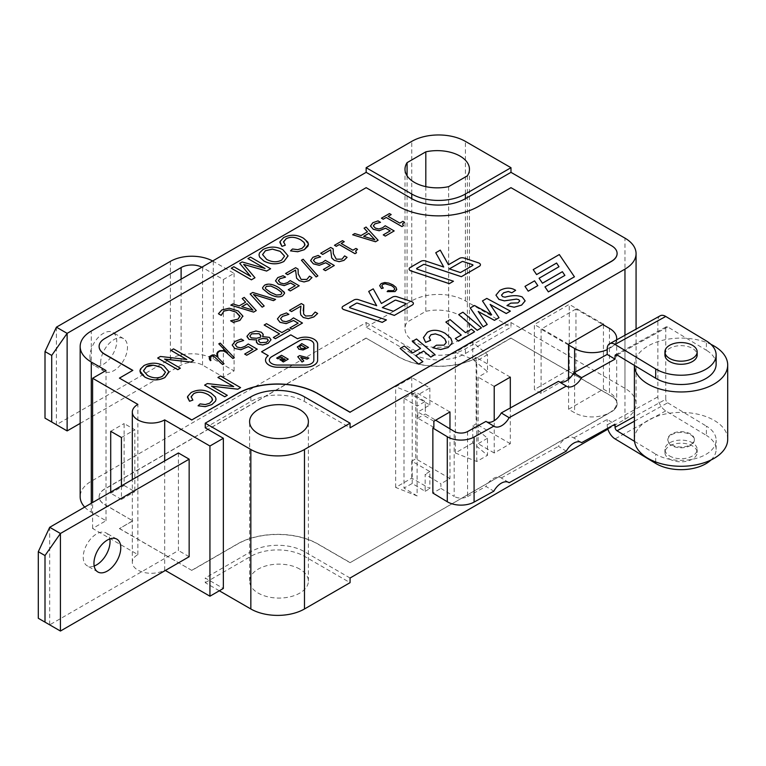 <?xml version="1.0" encoding="UTF-8"?>
<svg xmlns="http://www.w3.org/2000/svg" width="766" height="766" viewBox="0 0 766 766"><rect width="100%" height="100%" fill="white"/><g stroke="black" fill="none" stroke-linecap="round" stroke-linejoin="round"><path stroke-width="0.57" stroke-dasharray="3.83 2.87" d="M80.162 423.397L181.111 365.114A15.167 8.761 180 0 1 202.569 365.114L223.346 377.111L234.08 370.916L213.293 358.919A30.343 17.522 0 0 0 170.387 358.919L56.406 424.718L56.406 327.178M89.928 356.592A18.968 10.944 120 0 0 93.854 365.277A18.968 10.944 120 0 0 112.822 354.323A18.968 10.944 120 0 0 112.822 332.425A18.968 10.944 120 0 0 98.201 337.509A18.968 10.944 120 0 0 89.928 356.592M212.613 260.986A30.343 17.522 180 0 1 213.293 261.369L234.08 273.366L223.346 279.561L202.569 267.564A15.167 8.761 0 0 0 201.87 267.19M100.652 362.787A18.968 10.944 -60 0 1 108.935 343.704A18.968 10.944 -60 0 1 123.546 338.62A18.968 10.944 -60 0 1 123.546 360.518A18.968 10.944 -60 0 1 104.588 371.472A18.968 10.944 -60 0 1 100.652 362.787M45.002 418.14L67.13 430.913M234.08 370.916L234.08 273.366M223.346 279.561L223.346 377.111M38.3 618.267L49.694 624.845L49.694 527.305M60.428 631.04L49.694 624.845L178.43 550.524L178.43 452.974M94.18 566.007A18.968 10.944 -60 0 1 87.152 565.787A18.968 10.944 -60 0 1 87.152 543.889A18.968 10.944 -60 0 1 106.11 532.945A18.968 10.944 -60 0 1 109.816 538.919M189.154 556.719L178.43 550.524M84.691 507.102A37.927 21.898 0 0 0 91.269 512.205L106.014 520.717L92.609 528.463L137.87 554.594A18.968 10.944 0 0 0 132.307 562.33A18.968 10.944 0 0 0 144.018 572.451A18.968 10.944 0 0 0 164.68 570.076L164.68 460.912M164.68 570.076L165.351 570.459M412.223 483.499L412.223 393.686L403.998 398.234L403.998 488.038L412.223 483.499L425.159 491.303L425.159 474.269L440.9 483.758L440.9 488.411L432.857 493.055M440.9 488.411L454.181 496.416L454.181 431.382M467.586 431.555L467.586 496.588A9.479 5.477 180 0 1 454.181 496.416M467.586 496.588L485.96 486.439L493.831 491.178M433.872 427.428L417.796 418.15L417.796 411.955L425.331 407.79L425.159 401.499L412.223 393.686M425.331 407.79L425.331 413.985L435.653 420.208M411.754 478.137L411.754 461.113L429.85 471.559L429.85 488.593L411.754 478.137L395.658 487.435L417.116 495.947L417.116 395.304L395.658 386.782L411.754 377.494L429.85 387.95L417.116 395.304M403.998 398.234L417.116 406.143L425.159 401.499M417.116 495.947L403.998 488.038M617.07 354.955L665.75 328.049A2.844 1.609 61.1 0 1 666.334 326.747A2.844 1.609 61.1 0 1 667.713 326.919L706.396 350.254L706.396 340.956M665.75 328.049L665.75 399.278L634.401 416.599M634.401 421.195L667.713 402.792A2.844 1.609 61.1 0 1 665.75 399.278M558.433 381.353A14.219 8.388 121.1 0 0 558.74 381.564A14.219 8.388 121.1 0 0 559.075 381.746M485.96 421.405A14.219 8.388 121.1 0 0 486.276 421.606A14.219 8.388 121.1 0 0 486.601 421.788M508.509 482.331L501.28 477.974A14.219 8.388 121.1 0 0 500.964 477.764A14.219 8.388 121.1 0 0 485.96 486.439M580.973 442.288L573.744 437.922A14.219 8.388 121.1 0 0 573.437 437.721A14.219 8.388 121.1 0 0 558.433 446.387L566.294 451.136M417.796 418.15L425.331 413.985M573.744 437.922L607.189 419.442L615.06 424.192M501.28 477.974L558.433 446.387M660.244 315.774A11.375 6.425 -118.9 0 0 657.879 320.983L657.879 396.855A11.375 6.425 -118.9 0 0 665.75 410.892L706.396 435.414L706.396 426.116A35.083 20.251 180 0 1 716.133 440.124A35.083 20.251 180 0 1 694.12 458.92A35.083 20.251 180 0 1 655.706 454.133L655.706 461.965M607.649 428.28A11.375 6.425 61.1 0 1 607.189 424.862L607.189 419.442M664.926 354.964A16.115 9.307 180 0 1 681.051 345.658A16.115 9.307 180 0 1 697.165 354.964M716.133 364.252A35.083 20.251 0 0 0 706.396 350.254M634.526 441.36L655.706 454.133M710.915 460.04A35.083 20.251 0 0 0 716.133 449.412A35.083 20.251 0 0 0 706.396 435.414M669.407 455.847A16.115 9.307 0 0 0 687.054 458.049A16.115 9.307 0 0 0 697.165 449.412A16.115 9.307 0 0 0 681.051 440.105A16.115 9.307 0 0 0 664.926 449.412A16.115 9.307 0 0 0 669.407 455.847M690.635 434.829A13.271 7.66 180 0 1 694.322 440.124A13.271 7.66 180 0 1 681.051 447.794A13.271 7.66 180 0 1 667.78 440.124A13.271 7.66 180 0 1 676.1 433.01A13.271 7.66 180 0 1 690.635 434.829M690.635 434.054A13.271 7.66 0 0 0 676.1 432.235A13.271 7.66 0 0 0 667.78 439.349A13.271 7.66 0 0 0 681.051 447.018A13.271 7.66 0 0 0 694.322 439.349A13.271 7.66 0 0 0 690.635 434.054M634.401 365.028L634.401 365.411A46.649 26.934 180 0 1 634.401 365.028A46.649 26.934 180 0 1 661.269 340.64A46.649 26.934 180 0 1 710.915 344.336M727.7 439.349A46.649 26.934 0 0 0 714.755 420.726A46.649 26.934 0 0 0 663.672 414.358A46.649 26.934 0 0 0 634.401 439.349M669.407 458.949A16.115 9.307 0 0 0 687.054 461.151A16.115 9.307 0 0 0 697.165 452.515A16.115 9.307 0 0 0 681.051 443.208A16.115 9.307 0 0 0 664.926 452.515A16.115 9.307 0 0 0 669.407 458.949M667.713 402.792L706.396 426.116M616.563 339.913A24.656 14.228 180 0 1 609.085 348.721A24.656 14.228 180 0 1 607.189 349.669M603.436 324.889L603.436 389.147L568.573 409.274L574.605 412.759A24.656 14.228 -0 0 0 609.085 412.979A24.656 14.228 -0 0 0 616.687 402.696A24.656 14.228 -0 0 0 609.468 392.632L609.468 328.375M433.872 421.233L417.796 411.955M425.159 407.684L429.85 404.984L411.754 394.528L411.754 377.494M449.968 411.945L415.775 392.202L411.754 394.528M429.85 387.95L429.85 404.984M603.436 389.147L609.468 392.632M575.946 309.024L541.083 329.15L541.083 393.408L575.946 373.281L575.946 309.024L602.765 324.506M568.573 345.016L541.083 329.15M568.573 409.274L568.573 379.275M429.85 471.559L425.159 474.269M425.159 491.303L429.85 488.593M395.658 487.435L395.658 386.782M472.766 425.886L487.511 438.267L487.511 455.301L472.766 442.92L472.766 425.886L476.117 423.952L476.117 357.368L472.766 359.302L472.766 342.268L487.511 354.658L487.511 371.692L472.766 359.302M472.766 442.92L455.33 452.984L476.787 461.496L487.511 455.301M487.511 438.267L478.128 443.686L478.128 377.111L487.511 371.692M476.787 461.496L476.787 360.853L455.33 352.331L472.766 342.268M487.511 354.658L476.787 360.853M455.33 452.984L455.33 352.331M510.309 377.111L476.117 357.368M494.214 386.399L478.128 377.111M350.072 562.684L611.546 411.715A18.968 10.944 0 0 0 617.109 403.979A18.968 10.944 0 0 0 611.546 396.233L510.979 338.17L478.798 356.745A56.895 32.842 180 0 1 398.339 356.745L366.158 338.17L104.674 489.139A18.968 10.944 0 0 0 99.12 496.875A18.968 10.944 0 0 0 104.674 504.622L132.834 520.88L119.429 528.617L191.835 570.421L237.431 544.099A56.895 32.842 180 0 1 317.89 544.099L350.072 562.684L611.546 411.562A18.968 10.944 0 0 0 617.109 403.816A18.968 10.944 0 0 0 611.546 396.079L510.979 338.17M510.979 338.017L478.798 356.592A56.895 32.842 180 0 1 398.339 356.592L366.158 338.17M366.158 338.017L104.674 488.976A18.968 10.944 0 0 0 99.12 496.722A18.968 10.944 0 0 0 104.674 504.459L132.834 520.88M132.834 520.717L119.429 528.617M119.429 528.463L191.835 570.421M191.835 570.268L237.431 543.946A56.895 32.842 180 0 1 317.89 543.946L350.072 562.531M394.739 289.079L393.533 290.697L388.046 290.63L387.156 291.626M383.278 288.054L381.774 285.842M396.74 289.165L396.003 287.355L392.939 284.904L388.812 283.133L384.714 282.549L381.171 283.573L379.668 285.651M386.418 319.968L350.043 307.884A0.948 0.546 180 0 1 349.564 307.396L349.564 307.377M376.652 305.72L358.45 299.697A3.792 2.193 0 0 0 353.873 300.042L343.197 306.209A3.792 2.193 0 0 0 342.086 307.75M413.381 303.48A3.792 2.193 0 0 0 411.486 301.593L397.018 296.787A3.792 2.193 0 0 0 392.441 297.131L381.401 303.508L373.224 288.878L368.705 291.492M537.837 285.641L534.582 280.873L524.988 286.417M559.008 266.769L539.092 278.269M574.433 276.813L559.304 254.59L533.222 269.642M564.896 275.396L544.98 286.924M453.462 281.256L417.087 269.172A0.948 0.546 180 0 1 416.618 268.684L416.618 268.665M443.725 267.047L425.494 260.986A3.792 2.193 0 0 0 420.927 261.34L410.241 267.506A3.792 2.193 0 0 0 409.13 269.038M480.435 264.768A3.792 2.193 0 0 0 478.53 262.882L464.062 258.075A3.792 2.193 0 0 0 459.485 258.429L448.445 264.806L440.268 250.166L435.749 252.78M519.741 301.009L517.921 302.943L510.798 303.145L506.958 305.596M515.633 290.343C510.922 287.413 505.646 287.461 499.805 290.496L495.956 295.178M525.15 300.885L522.249 297.036C517.873 295.188 512.148 295.245 505.053 297.218L502.582 296.672L501.51 295.14M487.224 324.516L478.204 311.475M491.619 314.826L474.518 305.529L470.247 307.999M510.386 311.149L486.803 298.434L482.465 300.942M499.02 317.708L490.125 304.399M481.421 327.867L462.913 312.231L458.69 314.673M461.247 335.096L455.339 338.534M474.594 331.812L471.502 329.208L465.489 332.674L450.073 319.642L445.85 322.084M446.243 342.038L444.098 345.188L436.486 345.227L432.876 347.812M430.597 340.334L429.132 337.413M452.093 341.856L450.848 338.285L445.161 333.354C438.525 329.706 432.579 329.361 427.313 332.3L423.445 337.461M420.553 348.444L412.635 353.021L404.362 346.041L400.139 348.473M435.011 354.668L416.512 339.022L412.29 341.464M422.87 361.676L415.727 355.625M300.942 306.122L300.358 311.963M303.805 305.012L301.344 303.595L289.529 310.412M317.641 313.495L315.171 312.078L311.829 315.764L305.538 316.061L303.595 313.974L303.212 310.843M302.465 323.07L293.493 317.89L290.285 320.236L286.044 321.739L282.357 320.964L280.557 318.685M298.166 323.185L289.931 327.944M288.906 314.376L286.446 312.949L280.442 315.238L277.426 318.934M279.561 333.919L273.328 337.519M290.17 330.175L288.112 328.978L281.878 332.578L266.511 323.702L264.184 325.043M256.801 340.027L256.294 341.54M263.236 334.895L261.359 332.233L255.93 331.046L249.946 332.808L246.987 336.609M271.02 339.74L269.306 337.366L262.69 336.734M257.213 349.2L248.232 344.02L245.034 346.356L240.792 347.869L237.106 347.084L235.296 344.815M252.895 349.296L244.68 354.074M243.655 340.497L241.194 339.079L235.191 341.358L232.175 345.064M217.467 355.692L217.956 357.636L224.017 363.735M210.88 360.527L209.961 356.832M217.132 356.784L214.49 354.984L212.335 354.984L209.357 356.707L209.338 358.976M227.416 352.839L223.873 350.656L219.832 350.656L217.831 351.814L216.835 353.499M234.329 357.779L220.273 343.158L218.798 343.886M233.649 386.562L207.347 383.594L204.618 385.164M240.581 387.625L220.474 376.02L217.927 377.485M227.282 395.313L211.55 386.198M212.546 399.555L209.664 403.251L205.307 404.601L200.079 403.931L198.088 405.808M192.879 400.111L191.117 397.066M216.031 399.201L215.418 397.056L211.138 393.197C204.589 389.396 197.915 389.185 191.127 392.565L187.469 397.315M186.713 359.465L160.41 356.496L157.681 358.067M193.654 360.527L173.537 348.923L170.99 350.388M180.345 368.216L164.623 359.11M168.97 372.104L163.819 365.842C157.451 362.462 150.864 362.366 144.056 365.554L139.948 370.993M391.196 214.614L389.425 213.59L381.42 218.205M404.477 222.284L402.878 221.364L399.804 223.136L388.151 216.376M403.462 225.673L402.543 223.959M394.184 230.968L385.212 225.779L382.56 227.808L378.844 229.015L375.33 228.134L373.358 225.769M390.2 230.872L383.249 234.923M380.51 222.332L378.05 220.914L372.803 222.762L370.495 226.047M367.46 231.859L361.035 235.564L354.754 233.601L352.666 234.808M378.107 240.256L366.071 227.071L364.08 228.22M344.25 241.721L342.479 240.696L334.474 245.311M357.53 249.39L355.941 248.471L352.867 250.243L341.205 243.483M356.516 252.78L355.596 251.066M347.075 257.347L344.614 255.93L342.019 259.176L336.245 259.176L333.325 253.67L333.181 248.902L330.72 247.485L320.705 253.268M334.311 265.543L325.33 260.354L322.678 262.374L318.962 263.581L315.448 262.709L313.476 260.373M330.347 265.457L323.367 269.488M320.628 256.907L318.168 255.48L312.921 257.328L310.613 260.622M317.871 275.932L303.183 259.272L301.459 260.268M311.963 277.618L309.502 276.191L306.917 279.446L301.134 279.446L298.223 273.931L298.079 269.172L295.619 267.746L285.594 273.529M299.2 285.804L290.218 280.624L287.576 282.644L283.86 283.851L280.346 282.97L278.374 280.615M295.216 285.708L288.255 289.759M285.526 277.177L283.066 275.75L277.809 277.598L275.511 280.883M284.569 293.301L278.68 287.585C274.984 284.521 270.245 283.765 264.481 285.297L262.556 287.757M264.184 306.027L253.508 294.479M275.578 299.449L252.751 292.497L250.137 294.01M245.608 302.177L239.193 305.912L232.912 303.949L230.825 305.155M256.265 310.594L244.23 297.419L242.238 298.568M239.95 316.071L238.063 319.183L230.623 320.81M242.879 316.511L238.121 310.977L229.302 308.219L221.872 309.962L218.425 313.773M304.973 244.651L302.082 248.347L297.725 249.697L292.497 249.027L290.505 250.903M285.297 245.206L283.535 242.133M308.449 244.316L303.556 238.293C297.007 234.492 290.343 234.281 283.544 237.661L279.887 242.41M288.026 256.016L282.874 249.754C276.507 246.374 269.919 246.279 263.111 249.457L259.473 252.991L259.004 254.877M250.626 276.411L233.841 266.75L231.284 268.224M264.95 268.445L242.104 261.982L239.72 263.36M270.609 268.751L250.492 257.137L247.935 258.611M254.973 277.78L243.693 264.442M268.244 355.654L268.272 355.663A12.323 7.114 0 0 0 265.515 360.135M317.631 344.269L317.631 344.298A12.323 7.114 0 0 0 310.603 337.873A12.323 7.114 0 0 0 297.534 338.773L290.821 334.905L261.57 351.795M382.311 307.626L393.379 311.302L405.626 304.198M472.948 265.103L472.948 265.141A0.948 0.546 180 0 1 472.67 265.524L460.423 272.591L449.393 268.895M260.89 336.121L260.612 337.231L256.562 338.304L251.2 337.902L249.793 336.111M268.224 340.181L266.463 342.335L260.306 342.737L258.63 340.497M165.485 372.199L162.564 376.25C157.959 378.624 152.961 378.375 147.579 375.512L143.51 370.687M374.813 239.787L363.687 236.349M281.85 293.215L280.72 294.671L276.421 295.054L270.484 292.334L265.764 288.916L265.304 287.834M252.971 310.134L241.845 306.697M284.54 256.112L281.61 260.162C277.005 262.537 272.016 262.288 266.635 259.425L262.566 254.571M313.84 344.269L313.84 360.154A8.531 4.931 180 0 1 305.299 365.076L277.838 365.076A8.531 4.931 180 0 1 269.306 360.154A8.531 4.931 180 0 1 269.306 360.135L269.306 360.154M282.721 357.99L279.849 359.685M288.217 359.177L281.515 355.3L276.67 358.105M285.201 359.417L282.07 361.226M303.805 361.016L300.751 357.368M308.861 358.095L299.707 355.644L297.773 356.755M308.487 347.477L301.785 343.599L297.371 347.247M305.5 347.745L303.46 348.664L300.598 348.166L299.669 346.577M99.12 346.452A18.968 10.944 180 0 1 104.674 338.783L366.158 187.823L398.339 206.399A56.895 32.842 0 0 0 478.798 206.399L510.979 187.67M510.979 187.823L611.546 245.886A18.968 10.944 180 0 1 617.099 253.546M119.429 378.27L132.834 370.371M124.121 485.491L134.845 491.686L134.845 429.755L124.121 423.56L124.121 485.491L110.716 493.237L110.716 492.078M121.44 485.883L121.44 499.432L110.716 493.237M121.44 499.432L134.845 491.686M121.44 437.491L134.845 429.755M110.716 431.306L124.121 423.56M219.325 590.787L205.25 582.658L205.25 578.014L223.346 588.46M137.87 554.594L137.87 404.4M92.609 528.463L92.609 502.525M106.014 520.717L106.014 370.524M467.375 175.835L467.375 335.317A32.239 18.614 0 0 0 469.462 328.729A32.239 18.614 0 0 0 425.81 311.322L407.081 322.132A32.239 18.614 0 0 0 404.994 328.729A32.239 18.614 0 0 0 448.646 346.127L467.375 335.317M425.81 186.645L425.81 311.322M448.646 186.645L448.646 346.127M407.081 175.835L407.081 322.132M510.309 407.952L510.309 443.686L494.214 452.984L494.214 420.687M494.214 452.984L478.128 443.686M510.309 443.686L476.117 423.952M449.968 428.845L449.968 478.53L440.9 483.758M449.968 478.53L415.775 458.786L415.775 392.202M411.754 461.113L415.775 458.786M575.946 373.281L569.243 369.404L569.243 304.38L534.381 324.506L534.381 389.54L569.243 369.404M541.083 393.408L534.381 389.54M603.436 324.114L569.243 304.38M568.573 344.25L534.381 324.506M205.25 427.821L250.836 401.499A37.927 21.898 180 0 1 304.475 401.499L350.072 427.821M299.784 569.109A29.395 16.967 0 0 0 267.755 565.432A29.395 16.967 0 0 0 249.601 581.107A29.395 16.967 0 0 0 278.996 598.074A29.395 16.967 0 0 0 308.392 581.107A29.395 16.967 0 0 0 299.784 569.109M350.072 578.014L304.475 551.692A37.927 21.898 0 0 0 250.836 551.692L205.25 578.014M205.25 582.658L250.836 556.336A37.927 21.898 180 0 1 304.475 556.336L350.072 582.658M366.158 322.534L411.754 348.856A37.927 21.898 0 0 0 465.393 348.856L510.979 322.534L510.979 327.178L465.393 353.499A37.927 21.898 180 0 1 411.754 353.499L366.158 327.178L366.158 322.534L91.269 481.24A37.927 21.898 0 0 0 80.162 496.722M607.898 429.151L624.96 419.299A37.927 21.898 0 0 0 636.067 403.816A37.927 21.898 0 0 0 624.96 388.333L510.979 322.534M366.158 327.178L411.754 300.856A37.927 21.898 180 0 1 465.393 300.856L510.979 327.178M170.387 358.919L170.387 261.369M213.293 261.369L213.293 358.919M181.111 279.178L181.111 365.114M202.569 365.114L202.569 267.564M91.269 481.24L91.269 331.046M411.754 300.856L411.754 141.375M667.713 326.919L617.023 354.926M657.879 320.983L607.189 348.999M607.189 424.862L657.879 396.855M665.75 410.892L615.06 438.899M574.605 372.42L574.605 412.759M624.96 388.333L624.96 238.14M465.393 300.856L465.393 141.375M304.475 556.336L304.475 551.692M250.836 556.336L250.836 551.692M411.754 353.499L411.754 348.856M465.393 353.499L465.393 348.856M624.96 419.299L624.96 335.269M250.836 396.845L250.836 401.499M304.475 396.845L304.475 401.499M91.269 512.205L91.269 503.3M123.546 338.62L112.822 332.425M104.588 371.472L93.854 365.277M116.844 539.14L106.11 532.945M97.876 571.982L87.152 565.787M615.644 354.763L666.334 326.747M566.61 386.303L558.74 381.564M494.137 426.356L486.276 421.606M508.835 482.513L500.964 477.764M581.308 442.47L573.437 437.721M667.78 439.349L667.78 440.124M694.322 439.349L694.322 440.124M664.926 449.412L664.926 452.515M697.165 449.412L697.165 452.515M716.133 449.412L716.133 440.124M616.687 339.836L616.687 402.696M132.307 562.33L132.307 479.602M469.462 169.238L469.462 328.729M404.994 169.238L404.994 328.729M308.392 581.107L308.392 421.626M249.601 581.107L249.601 421.626M636.067 403.816L636.067 329.131"/><path stroke-width="1.15" d="M201.87 267.19A15.167 8.761 0 0 0 181.111 267.564L67.13 333.363L56.406 327.178L170.387 261.369A30.343 17.522 180 0 1 212.613 260.986M67.13 430.913L51.715 422.009L51.715 355.434L67.13 333.363L67.13 430.913L80.162 423.397M56.406 327.178L45.002 351.565L45.002 418.14L51.715 422.009M45.002 351.565L51.715 355.434M91.269 331.046L366.158 172.34L366.158 167.697L411.754 141.375A37.927 21.898 180 0 1 465.393 141.375L510.979 167.697L510.979 172.34L624.96 238.14A37.927 21.898 180 0 1 636.067 253.623A37.927 21.898 180 0 1 624.96 269.115L350.072 427.821L350.072 423.177L304.475 449.498A37.927 21.898 180 0 1 250.836 449.498L205.25 423.177L205.25 427.821L223.346 438.267L209.941 446.013L164.68 419.883A18.968 10.944 180 0 1 144.018 422.257A18.968 10.944 180 0 1 132.307 412.137A18.968 10.944 180 0 1 137.87 404.4L92.609 378.27L106.014 370.524L91.269 362.012A37.927 21.898 180 0 1 80.162 346.529A37.927 21.898 180 0 1 91.269 331.046M189.154 459.169L60.428 533.49L49.694 527.305L178.43 452.974L189.154 459.169L189.154 556.719L60.428 631.04L45.002 622.136L45.002 555.561L60.428 533.49L60.428 631.04M120.769 547.814A18.968 10.944 -60 0 1 112.487 566.897A18.968 10.944 -60 0 1 97.876 571.982A18.968 10.944 -60 0 1 97.876 550.084A18.968 10.944 -60 0 1 116.844 539.14A18.968 10.944 -60 0 1 120.769 547.814M49.694 527.305L38.3 551.692L38.3 618.267L45.002 622.136M109.816 538.919A18.968 10.944 -60 0 1 110.036 541.619A18.968 10.944 -60 0 1 94.18 566.007M45.002 555.561L38.3 551.692M165.351 570.459L209.941 596.207L209.941 446.013M634.401 416.599L615.06 427.284L615.06 424.192L581.614 442.671A14.219 8.388 -58.9 0 0 581.308 442.47A14.219 8.388 -58.9 0 0 566.294 451.136L509.141 482.714A14.219 8.388 -58.9 0 0 508.835 482.513A14.219 8.388 -58.9 0 0 493.831 491.178L474.087 502.094L474.087 437.06L493.831 426.155L485.96 421.405L467.586 431.555A9.479 5.477 0 0 1 454.181 431.382L435.653 420.208M449.968 428.845L449.968 411.945L433.872 421.233L433.872 427.428L432.857 428.022L432.857 493.055L447.277 501.749A18.968 10.944 -0 0 0 474.087 502.094M559.075 381.746A14.219 8.388 121.1 0 0 573.744 372.889L581.614 377.638L615.06 359.158L607.189 354.419L607.189 348.999A11.375 6.425 61.1 0 1 609.554 343.781A11.375 6.425 61.1 0 1 615.06 344.451L655.706 368.973L655.706 378.26L617.023 354.926A2.844 1.609 -118.9 0 0 615.644 354.763A2.844 1.609 -118.9 0 0 615.06 356.066L617.07 354.955M615.06 359.158L615.06 356.066M581.614 377.638A14.219 8.388 -58.9 0 1 566.61 386.303A14.219 8.388 -58.9 0 1 566.294 386.102L558.433 381.353L501.28 412.941L509.141 417.69L566.294 386.102M509.141 417.69A14.219 8.388 -58.9 0 1 494.137 426.356A14.219 8.388 -58.9 0 1 493.831 426.155M615.06 427.284A2.844 1.609 -118.9 0 0 617.023 430.798L634.526 441.36M573.744 372.889L607.189 354.419M486.601 421.788A14.219 8.388 121.1 0 0 501.28 412.941M509.141 482.714L508.509 482.331M581.614 442.671L580.973 442.288M432.857 428.022L447.277 436.716L447.277 501.749M474.087 437.06A18.968 10.944 180 0 1 447.277 436.716M615.06 344.451L665.75 316.444A11.375 6.425 -118.9 0 0 660.244 315.774L609.554 343.781M665.75 316.444L706.396 340.956A35.083 20.251 180 0 1 716.133 354.964A35.083 20.251 180 0 1 694.12 373.76A35.083 20.251 180 0 1 655.706 368.973M697.165 351.872L697.165 354.964A16.115 9.307 180 0 1 687.054 363.601A16.115 9.307 180 0 1 669.407 361.399A16.115 9.307 180 0 1 664.926 354.964L664.926 351.872A16.115 9.307 180 0 1 681.051 342.565A16.115 9.307 180 0 1 697.165 351.872A16.115 9.307 180 0 1 687.054 360.508A16.115 9.307 180 0 1 669.407 358.306A16.115 9.307 180 0 1 664.926 351.872M655.706 378.26A35.083 20.251 0 0 0 694.12 383.048A35.083 20.251 0 0 0 716.133 364.252L716.133 354.964M655.706 461.965L655.706 463.42L615.06 438.899A11.375 6.425 61.1 0 1 607.649 428.28M655.706 463.42A35.083 20.251 0 0 0 710.915 460.04M710.915 344.336A46.649 26.934 180 0 1 714.755 346.404A46.649 26.934 180 0 1 727.7 365.028A46.649 26.934 180 0 1 681.376 391.962A46.649 26.934 180 0 1 634.401 365.411L634.401 439.349A46.649 26.934 0 0 0 681.051 466.283A46.649 26.934 0 0 0 727.7 439.349L727.7 365.028M607.189 349.669A24.656 14.228 180 0 1 574.605 348.501L574.605 372.42M602.765 324.506L609.468 328.375A24.656 14.228 180 0 1 616.687 338.438A24.656 14.228 180 0 1 616.563 339.913M568.573 379.275L568.573 345.016L574.605 348.501M494.214 420.687L494.214 386.399L510.309 377.111L510.309 407.952M398.339 206.246A56.895 32.842 0 0 0 478.798 206.246L510.979 187.67L611.546 245.733A18.968 10.944 180 0 1 617.109 253.469A18.968 10.944 180 0 1 611.546 261.216L350.072 412.175L317.89 393.6A56.895 32.842 0 0 0 237.431 393.6L191.835 419.921L119.429 378.117L132.834 370.371L104.674 354.112A18.968 10.944 180 0 1 99.12 346.376A18.968 10.944 180 0 1 104.674 338.629L366.158 187.67L398.339 206.246M391.579 285.699L393.839 287.365L394.729 289.117L393.533 290.668L388.046 290.601L387.156 291.597L395.036 291.587L396.664 289.711L396.003 287.327L392.939 284.866L388.812 283.104L384.714 282.52L381.171 283.544L379.668 285.641L381.506 288.533L383.278 288.054L381.774 285.948L382.809 284.387L385.154 283.765L391.579 285.67L393.839 287.336L394.739 289.05M379.668 285.641L381.506 288.562L383.278 288.026M394.318 315.41L412.271 305.04A3.792 2.193 0 0 0 413.381 303.489A3.792 2.193 0 0 0 413.381 303.48A3.792 2.193 0 0 0 411.486 301.565L397.018 296.758A3.792 2.193 0 0 0 392.441 297.103L381.401 303.48L373.224 288.849L368.705 291.453L376.68 305.72L358.45 299.669A3.792 2.193 0 0 0 353.873 300.013L343.197 306.18A3.792 2.193 0 0 0 342.086 307.731A3.792 2.193 0 0 0 342.086 307.76A3.792 2.193 0 0 0 343.991 309.655L382.253 322.371L386.418 319.939L350.043 307.846A0.948 0.546 180 0 1 349.842 306.984L356.362 303.231A0.948 0.546 180 0 1 357.502 303.173L394.318 315.41L412.271 305.012A3.792 2.193 0 0 0 413.381 303.46L413.381 303.46M349.564 307.396A0.948 0.546 180 0 1 349.842 307.022L356.362 303.259A0.948 0.546 180 0 1 357.502 303.145L394.318 315.372M368.705 291.453L376.652 305.72M524.988 286.388L528.234 291.185L537.837 285.641L534.582 280.844L524.988 286.388L528.234 291.157L537.837 285.613M539.092 278.269L542.462 283.19L562.378 271.691L564.896 275.396L544.98 286.896L548.351 291.875L574.433 276.813L559.304 254.551L533.222 269.613L536.593 274.592L556.585 263.054L558.998 266.75L539.092 278.24L542.462 283.219L562.378 271.719L564.887 275.406M409.13 269.019L409.13 269.048A3.792 2.193 0 0 0 409.13 269.048A3.792 2.193 0 0 0 411.036 270.953L449.297 283.669L453.462 281.227L417.087 269.144A0.948 0.546 180 0 1 416.895 268.311L423.406 264.548A0.948 0.546 180 0 1 424.546 264.462L461.362 276.698L479.325 266.329A3.792 2.193 0 0 0 480.435 264.787A3.792 2.193 0 0 0 480.435 264.768A3.792 2.193 0 0 0 478.53 262.853L464.062 258.046A3.792 2.193 0 0 0 459.485 258.401L448.445 264.768L440.268 250.137L435.749 252.751L443.725 267.018L425.494 260.957A3.792 2.193 0 0 0 420.927 261.311L410.241 267.468A3.792 2.193 0 0 0 409.13 269.019A3.792 2.193 0 0 0 411.036 270.915L449.297 283.631L453.462 281.227M435.749 252.751L443.705 267.008M516.466 299.133L518.754 299.64L519.741 301L517.921 302.915L510.798 303.116L506.958 305.567L514.149 307.243L521.627 305.098L525.15 300.894L522.249 297.007C517.873 295.159 512.148 295.216 505.053 297.179L502.582 296.643L501.51 295.111L503.693 292.784L508.318 291.52L511.841 292.794L515.633 290.314C510.922 287.384 505.646 287.432 499.805 290.458L495.956 295.149L498.953 299.362L504.392 300.837L516.466 299.133L518.754 299.669L519.741 300.981M495.956 295.169L498.953 299.391L504.392 300.866L516.466 299.094M478.243 311.523L494.453 320.351L499.02 317.708L490.125 304.399L506.249 313.505L510.386 311.12L486.803 298.405L482.465 300.914L491.657 314.845L474.518 305.5L470.247 307.97L483.126 326.89L487.224 324.487L478.204 311.475L494.453 320.312L499.02 317.679M482.465 300.914L491.619 314.826M490.154 304.447L506.249 313.533L510.386 311.12M458.69 314.635L477.199 330.309L481.421 327.838L462.913 312.202L458.69 314.635L477.199 330.28L481.421 327.838M445.85 322.055L461.266 335.077L455.339 338.505L458.432 341.109L474.594 331.783L471.502 329.169L465.489 332.645L450.073 319.614L445.85 322.084L461.247 335.096M455.339 338.534L458.432 341.138L474.594 331.783M423.445 337.461L425.628 342.383L430.597 340.334L429.132 337.413L430.961 334.732L435.394 333.899L440.814 335.661L444.912 339.089L446.243 342.057M429.132 337.413L430.961 334.704L435.394 333.871L440.814 335.632L444.912 339.051L446.185 342.584L444.098 345.15L436.486 345.188L432.876 347.783L440.699 349.535L448.081 347.563L451.844 343.417L452.093 341.847L450.848 338.256L445.161 333.325C438.525 329.677 432.579 329.323 427.313 332.272L423.435 337.615L425.628 342.354L430.597 340.305M400.139 348.444L418.648 364.109L422.87 361.676L415.708 355.606L423.636 351.029L430.789 357.071L435.011 354.629L416.512 338.993L412.29 341.435L420.534 348.425L412.635 352.982L404.362 346.002L400.139 348.444L418.648 364.08L422.87 361.648M415.727 355.625L423.636 351.058L430.789 357.1L435.011 354.629M300.358 311.705L300.789 314.912L303.279 317.497L308.305 318.637L313.811 316.952L317.641 313.495L315.171 312.04L311.829 315.736L305.538 316.023L303.595 313.945L303.805 304.983L301.344 303.566L289.529 310.383L291.549 311.551L300.942 306.161M300.358 311.963L300.789 314.874L303.279 317.469L308.305 318.608L313.811 316.923L317.641 313.466M289.529 310.383L291.549 311.58L300.942 306.122L300.358 311.676M289.931 327.915L291.98 329.131L302.465 323.041L293.493 317.861L290.285 320.198L286.044 321.71L282.357 320.935L280.557 318.685L282.501 316.377L288.906 314.347L286.446 312.921L280.442 315.209L277.426 318.905L279.973 322.295L286.149 323.597L293.531 320.514L298.146 323.175L289.931 327.915L291.98 329.102L302.465 323.041M277.426 318.905L279.973 322.323L286.149 323.625L293.531 320.475L298.166 323.156M273.328 337.49L275.387 338.706L290.17 330.146L288.112 328.949L281.878 332.549L266.511 323.673L264.184 325.014L279.533 333.899L273.328 337.49L275.387 338.677L290.17 330.146M256.294 341.55L258.008 344.078L262.757 345.016L268.177 343.331L271.02 339.74L269.306 337.337L262.623 336.667L263.14 334.215L261.359 332.205L255.93 331.008L249.946 332.779L247.016 336.197L249.007 339.415L256.734 339.98L256.428 342.278L258.008 344.039L262.757 344.987L268.177 343.302L271.02 339.759M232.175 345.026L234.722 348.453L240.897 349.717L248.28 346.605L252.914 349.286L244.68 354.045L246.729 355.252L257.213 349.2L248.232 343.982L245.034 346.328L240.792 347.841L237.106 347.055L235.296 344.815L237.249 342.469L243.655 340.497L241.194 339.051L235.191 341.33L232.175 345.026L234.722 348.425L240.897 349.746L248.28 346.634L252.895 349.296M235.296 344.844L237.249 342.507L243.655 340.468M226.324 352.551L232.874 358.498L234.329 357.779L220.273 343.13L219.737 343.302L218.798 343.848L227.579 352.973L223.873 350.627L219.832 350.627L217.831 351.776L216.835 353.471L217.142 356.793L214.49 354.945L212.335 354.945L209.357 356.669L209.338 358.948L210.305 360.633L210.88 360.489L209.961 356.832L213.264 355.845L222.523 364.472L224.017 363.735L217.956 357.607L217.487 353.566L218.377 351.996L220.12 350.991L223.615 350.991L226.324 352.523L232.874 358.469L234.329 357.751M209.961 356.86L213.264 355.845L222.523 364.444L224.017 363.706M216.835 353.471L217.132 356.784M218.798 343.848L227.416 352.839M211.55 386.198L237.853 389.205L240.581 387.625L220.474 375.982L217.927 377.485L233.649 386.562M217.927 377.456L233.716 386.571L207.347 383.565L204.618 385.135L224.735 396.778L227.282 395.313L211.483 386.16L237.853 389.176L240.581 387.596M191.117 397.037L193.645 393.724C197.906 391.388 202.827 391.732 208.409 394.758L211.636 397.382L212.431 400.34L209.664 403.222L205.307 404.572L200.079 403.902L198.088 405.779L205.269 406.641L211.885 404.601L215.552 401.087L216.031 399.201L215.418 397.027L211.138 393.169C204.589 389.367 197.915 389.157 191.127 392.537L187.536 396.596L189.537 401.26L192.879 400.111L191.146 396.683L193.645 393.753C197.906 391.416 202.827 391.761 208.409 394.787L211.636 397.353L212.546 399.517M164.623 359.11L190.925 362.107L193.654 360.527L173.537 348.884L170.99 350.388L186.713 359.465M170.99 350.359L186.78 359.474L160.41 356.468L157.681 358.038L177.798 369.681L180.345 368.216L164.556 359.062L190.925 362.079L193.654 360.499M139.948 370.955L144.812 377.083C151.649 380.645 158.332 380.798 164.862 377.533L168.97 371.893L163.819 365.813C157.451 362.433 150.864 362.337 144.056 365.516L140.427 369.049L139.948 370.955L140.58 373.186L144.812 377.054C151.649 380.673 158.332 380.826 164.862 377.561L168.97 372.123M386.217 217.496L401.93 226.535L403.462 225.673L402.543 223.931L404.477 222.255L402.878 221.336L399.804 223.107L388.123 216.366L391.196 214.585L389.425 213.561L381.42 218.176L383.201 219.2L386.217 217.496L401.93 226.564L403.462 225.644M381.42 218.176L383.201 219.239L386.217 217.458M388.151 216.376L391.196 214.585M402.543 223.959L404.477 222.255M385.595 228.211L390.229 230.853L383.249 234.884L385.298 236.1L394.184 230.939L385.212 225.75L382.56 227.77L378.844 228.977L375.33 228.105L373.368 225.951L374.861 223.902L380.51 222.332L378.05 220.876L372.803 222.734L370.495 226.018L373.301 229.264L379.18 230.757L385.595 228.211L390.2 230.872M370.495 226.047L373.301 229.293L379.18 230.729L385.595 228.172M352.666 234.779L375.493 241.759L378.107 240.256L366.071 227.042L364.08 228.191L367.46 231.82L361.035 235.535L354.754 233.573L352.666 234.779L375.493 241.73L378.107 240.218M364.08 228.191L367.441 231.83M354.984 253.67L356.516 252.78L355.596 251.028L357.53 249.352L355.941 248.433L352.867 250.214L341.176 243.464L344.25 241.692L342.479 240.668L334.474 245.283L336.255 246.307L339.271 244.593L354.984 253.67L356.516 252.751M334.474 245.283L336.255 246.336L339.271 244.565L354.984 253.632M341.205 243.483L344.25 241.692M355.596 251.066L357.53 249.352M330.682 249.84L331.688 257.883L334.34 260.383L339.127 261.685L343.982 260.383L347.075 257.347L344.614 255.892L342.019 259.147L336.245 259.147L333.325 253.632L333.181 248.873L330.72 247.447L320.705 253.23L322.725 254.398L330.682 249.84L331.688 257.912L334.34 260.411L339.127 261.656L343.982 260.344L347.075 257.319M320.705 253.23L322.725 254.427L330.682 249.812M323.367 269.46L325.416 270.676L334.311 265.505L325.33 260.325L322.678 262.345L318.962 263.552L315.448 262.671L313.486 260.526L314.979 258.477L320.628 256.907L318.168 255.451L312.921 257.299L310.613 260.584L313.418 263.83L319.298 265.304L325.713 262.776L330.328 265.438L323.367 269.46L325.416 270.647L334.311 265.505M310.613 260.622L313.418 263.868L319.298 265.333L325.713 262.748L330.347 265.429M301.459 260.268L316.119 276.947L317.871 275.904L303.183 259.243L301.459 260.229L316.119 276.909L317.871 275.904M299.228 280.682L304.025 281.955L308.88 280.653L311.963 277.589L309.502 276.162L306.917 279.418L301.134 279.418L298.223 273.902L298.079 269.144L295.619 267.717L285.594 273.5L287.614 274.697L295.571 270.111L296.586 278.182L299.228 280.682L304.025 281.926L308.88 280.615L311.963 277.589M275.511 280.883L278.307 284.129L284.186 285.603L290.601 283.047L295.245 285.699L288.255 289.73L290.304 290.946L299.2 285.775L290.218 280.595L287.576 282.616L283.86 283.822L280.346 282.941L278.374 280.615M278.384 280.825L279.877 278.738L285.526 277.139L283.066 275.722L277.809 277.57L275.511 280.854L278.307 284.1L284.186 285.574L290.601 283.018L295.216 285.708M278.384 280.787L279.877 278.709L285.526 277.139M262.556 287.738L262.815 288.801L268.464 293.493C274.467 297.045 279.197 297.811 282.654 295.791L284.569 293.311L284.31 292.239L278.68 287.547C272.648 283.985 267.909 283.219 264.481 285.268L262.556 287.738L262.815 288.763L268.464 293.464C274.467 297.017 279.197 297.773 282.654 295.762L284.569 293.311M250.137 293.972L262.173 307.185L264.184 305.998L253.46 294.441L273.491 300.626L275.578 299.41L252.751 292.468L250.137 293.972L262.173 307.156L264.184 305.998M253.508 294.479L273.491 300.655L275.578 299.41M242.238 298.568L245.627 302.168L239.193 305.883L232.912 303.92L230.825 305.155L253.651 312.107L256.265 310.565L244.23 297.39L242.238 298.539L245.608 302.177M221.288 315.257L223.978 311.034L229.254 309.943L236.072 312.135L239.95 316.042L238.063 319.154L230.623 320.81L233.371 322.4L239.921 320.399L242.832 315.985L238.121 310.948L229.302 308.191L221.872 309.933L218.425 313.773L221.144 315.343L223.978 311.063L229.254 309.971L236.072 312.164L240.007 316.588M230.623 320.782L233.371 322.371L239.921 320.37L242.832 316.013M242.879 316.521L242.832 315.985M300.827 239.882L304.054 242.477L304.849 245.436L302.082 248.318L297.725 249.668L292.497 248.998L290.505 250.875L297.687 251.708L304.303 249.668L307.98 246.154L308.449 244.287L307.836 242.123L303.556 238.264C297.007 234.463 290.343 234.252 283.544 237.632L279.963 241.692L281.955 246.355L285.297 245.206L283.564 241.778L286.063 238.848C290.324 236.512 295.245 236.857 300.827 239.882L304.054 242.449L304.973 244.622M290.505 250.875L297.687 251.746L304.303 249.697L308.449 244.287M283.918 261.474L288.026 255.806L282.874 249.726C276.507 246.346 269.919 246.24 263.111 249.429L259.473 252.962L259.004 254.896L259.626 257.127L263.858 260.995C270.704 264.586 277.388 264.739 283.918 261.474L288.026 256.007M264.95 268.445L247.935 258.582L265.055 268.473L242.104 261.943L239.72 263.36L250.626 276.411M239.72 263.332L250.674 276.44L233.841 266.721L231.284 268.224L251.401 279.839L254.973 277.742L243.655 264.394L266.606 271.059L270.609 268.751L250.492 257.108L247.935 258.582M231.284 268.196L251.401 279.81L254.973 277.742M317.631 360.154L317.631 344.269A12.323 7.114 0 0 0 310.603 337.835A12.323 7.114 0 0 0 297.534 338.744L290.821 334.866L261.57 351.766L268.272 355.635A12.323 7.114 0 0 0 265.515 360.116A12.323 7.114 0 0 0 265.515 360.154A12.323 7.114 0 0 0 277.838 367.268L305.299 367.268A12.323 7.114 0 0 0 317.631 360.154L317.631 344.298M261.57 351.795L268.244 355.654M382.349 307.606L394.921 300.349A0.948 0.546 180 0 1 396.07 300.262L405.425 303.374A0.948 0.546 180 0 1 405.626 304.198L393.379 311.274L382.311 307.597L394.921 300.32A0.948 0.546 180 0 1 396.07 300.234L405.425 303.346A0.948 0.546 180 0 1 405.903 303.815M449.393 268.895L461.975 261.637A0.948 0.546 180 0 1 463.114 261.551L472.478 264.663A0.948 0.546 180 0 1 472.948 265.122M259.167 333.717L260.746 335.364L260.612 337.203L256.562 338.275L251.2 337.873L249.793 336.082L251.669 333.832L259.167 333.679L260.89 336.121M258.63 340.516L258.822 339.51L262.776 338.515L267.229 338.878L268.186 340.497L266.463 342.297L260.306 342.699L258.822 341.33L258.822 339.482L262.776 338.476L267.229 338.85L268.224 340.181M143.51 370.658L146.354 366.828L153.363 365.2L161.042 367.383L165.485 372.199L162.564 376.221C157.959 378.595 152.961 378.347 147.579 375.484L143.52 370.897L146.354 366.857C149.016 364.453 153.909 364.645 161.042 367.412L165.485 372.209M363.687 236.349L368.877 233.362L374.813 239.787M265.304 287.805L266.415 286.388L270.829 286.005L276.66 288.715L281.4 292.162L281.84 293.225L280.72 294.642L276.421 295.015L270.484 292.296L265.764 288.878L265.304 287.805L266.415 286.417L270.829 286.034L276.66 288.753L281.4 292.124L281.85 293.215M241.845 306.697L247.035 303.7L252.971 310.134M262.566 254.58L265.409 250.769L272.418 249.142L280.097 251.325L284.54 256.122L281.61 260.134C277.005 262.508 272.016 262.259 266.635 259.396L262.566 254.571L265.409 250.741L272.418 249.113L280.097 251.286L284.54 256.112M269.306 360.116A8.531 4.931 180 0 1 271.806 356.64L299.267 340.784A8.531 4.931 180 0 1 308.564 339.711A8.531 4.931 180 0 1 313.84 344.269L313.84 360.116A8.531 4.931 180 0 1 305.299 365.047L277.838 365.047A8.531 4.931 180 0 1 269.306 360.116A8.531 4.931 180 0 1 271.806 356.669L299.267 340.813A8.531 4.931 180 0 1 308.564 339.74A8.531 4.931 180 0 1 313.84 344.298M281.093 357.042L282.75 357.971L279.849 359.685L281.141 360.432L284.052 358.747L285.172 359.407L282.07 361.198L283.372 361.973L288.217 359.177L281.515 355.271L276.67 358.105L277.962 358.852L281.093 357.042L282.721 357.99M297.773 356.726L302.034 362.04L303.805 360.987L300.722 357.329L307.042 359.11L308.861 358.067L299.707 355.606L297.773 356.726L302.034 362.012L303.805 360.987M300.751 357.368L307.042 359.149L308.861 358.067M297.486 346.692L298.788 349.191L303.116 349.966L308.487 347.477L301.785 343.57L297.361 347.228M301.316 345.332L305.481 347.735L303.46 348.635L300.598 348.137L299.669 346.548L301.316 345.294L305.5 347.716M299.669 346.548L301.316 345.294M617.099 253.546A18.968 10.944 180 0 1 617.109 253.623A18.968 10.944 180 0 1 611.546 261.369L350.072 412.175M350.072 412.338L317.89 393.753A56.895 32.842 0 0 0 237.431 393.753L191.835 419.921M191.835 420.074L119.429 378.117M132.7 370.447L104.674 354.275A18.968 10.944 180 0 1 99.12 346.529A18.968 10.944 180 0 1 99.12 346.452M288.217 359.177L283.372 361.973M277.962 358.852L281.093 357.013M276.67 358.076L277.962 358.823M265.515 360.154L265.515 360.116A12.323 7.114 0 0 0 277.838 367.24L305.299 367.24A12.323 7.114 0 0 0 317.631 360.116M297.486 346.663L298.788 349.162L303.116 349.938L308.487 347.438M266.606 271.059L270.609 268.722M259.004 254.896L259.626 257.098L263.858 260.967C270.704 264.548 277.388 264.71 283.918 261.445M281.955 246.355L285.297 245.177M279.887 242.42L281.955 246.326M283.535 242.133L286.063 238.82C290.324 236.483 295.245 236.828 300.827 239.854M218.425 313.744L221.144 315.314M247.035 303.7L253.01 310.144L241.807 306.687L247.035 303.671M230.825 305.127L253.651 312.078L256.265 310.565M290.304 290.946L299.2 285.775M288.255 289.73L290.304 290.908M285.594 273.529L287.614 274.668L295.571 270.072L296.586 278.154L299.228 280.653M368.877 233.362L374.852 239.806L363.649 236.34L368.877 233.324M385.298 236.1L394.184 230.939M383.249 234.884L385.298 236.072M187.469 397.324L189.537 401.231L192.879 400.082M209.338 358.976L210.88 360.489M217.487 353.566L218.377 351.967L220.12 350.962L223.615 350.962L226.324 352.523M217.467 355.663L217.487 353.528M244.68 354.045L246.729 355.223L257.213 349.172M249.793 336.082L251.669 333.804L259.167 333.679M262.623 336.667L263.236 334.914M246.987 336.619L249.007 339.386L256.801 339.989M264.184 325.043L279.561 333.89M412.29 341.464L420.553 348.415M470.247 307.999L483.126 326.852L487.224 324.487M511.841 292.794L515.633 290.314M501.51 295.111L503.693 292.746L508.318 291.482L511.841 292.756M472.478 264.634A0.948 0.546 180 0 1 472.67 265.496L460.423 272.562L449.364 268.885L461.975 261.608A0.948 0.546 180 0 1 463.114 261.522L472.478 264.634M548.351 291.875L574.433 276.785M544.98 286.896L548.351 291.846M536.593 274.592L556.585 263.025L559.008 266.74M533.222 269.613L536.593 274.563M342.086 307.76L342.086 307.731A3.792 2.193 0 0 0 343.991 309.627L382.253 322.342L386.418 319.939M381.774 285.814L382.809 284.358L385.154 283.726L391.579 285.67M110.716 492.078L110.716 431.306L121.44 437.491L121.44 485.883M607.898 429.151L350.072 578.014L350.072 582.658L304.475 608.98A37.927 21.898 180 0 1 250.836 608.98L219.325 590.787M568.573 345.016L568.573 344.25L603.436 324.114L603.436 324.889M209.941 596.207L223.346 588.46L223.346 438.267M92.609 502.525L92.609 378.27M407.081 162.651L425.81 151.84A32.239 18.614 180 0 1 469.462 169.238A32.239 18.614 180 0 1 467.375 175.835L448.646 186.645A32.239 18.614 180 0 1 404.994 169.238A32.239 18.614 180 0 1 407.081 162.651L407.081 175.835M299.784 409.628A29.395 16.967 180 0 1 308.392 421.626A29.395 16.967 180 0 1 278.996 438.592A29.395 16.967 180 0 1 249.601 421.626A29.395 16.967 180 0 1 267.755 405.942A29.395 16.967 180 0 1 299.784 409.628M279.849 359.647L281.141 360.393L284.052 358.718L285.201 359.388M282.07 361.226L283.372 361.945M243.655 264.394L266.606 271.03M239.95 316.071L240.007 316.569M314.979 258.477L313.476 260.344M314.979 258.439L320.628 256.878M374.861 223.902L373.358 225.769M374.861 223.873L380.51 222.303M157.681 358.067L177.798 369.652L180.345 368.187M198.088 405.808L205.269 406.612L211.885 404.572L215.552 401.058L216.031 399.22M204.618 385.164L224.735 396.75L227.282 395.285M280.557 318.685L282.501 316.348L288.906 314.347M303.212 310.843L303.805 304.983M432.876 347.783L440.699 349.497L448.081 347.534L451.844 343.379L452.093 341.847M506.958 305.596L514.149 307.214L521.627 305.069L525.15 300.866M416.618 268.665A0.948 0.546 180 0 1 416.895 268.282L423.406 264.519A0.948 0.546 180 0 1 424.546 264.433L461.362 276.67L479.325 266.3A3.792 2.193 0 0 0 480.435 264.749L480.435 264.787M387.156 291.626L395.036 291.559L396.74 289.146M510.979 172.34L465.393 198.662A37.927 21.898 180 0 1 411.754 198.662L366.158 172.34M425.81 151.84L425.81 186.645M80.162 346.529L80.162 496.722A37.927 21.898 0 0 0 84.691 507.102M164.68 460.912L164.68 419.883M366.158 167.697L411.754 194.018A37.927 21.898 0 0 0 465.393 194.018L510.979 167.697M350.072 423.177L304.475 396.845A37.927 21.898 0 0 0 250.836 396.845L205.25 423.177M181.111 267.564L181.111 279.178M617.023 430.798L634.401 421.195M250.836 608.98L250.836 449.498M304.475 608.98L304.475 449.498M624.96 335.269L624.96 269.115M91.269 503.3L91.269 362.012M465.393 194.018L465.393 198.662M411.754 194.018L411.754 198.662M616.687 338.438L616.687 339.836M636.067 329.131L636.067 253.623M132.307 479.602L132.307 412.137"/></g></svg>
